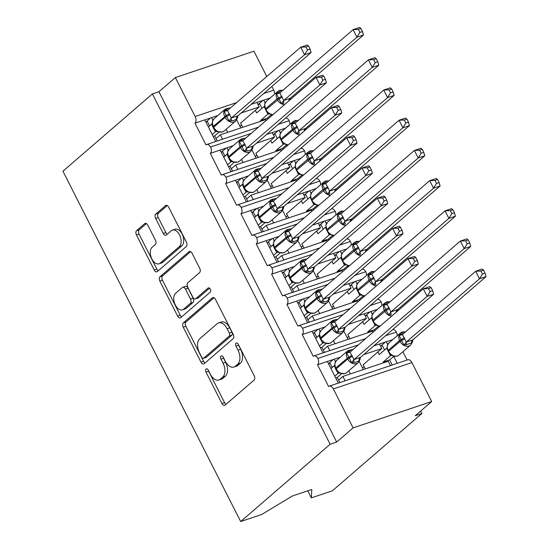 <?xml version="1.0" encoding="UTF-8"?>
<svg xmlns="http://www.w3.org/2000/svg" width="549" height="549" viewBox="0 0 549 549"><rect width="100%" height="100%" fill="white"/><g stroke="black" fill="none" stroke-linecap="round" stroke-linejoin="round"><path stroke-width="0.82" d="M206.067 369.003A2.368 1.421 -108.5 0 0 205.992 372.057L221.974 403.549A3.383 2.031 -108.5 0 0 224.658 405.368A3.383 2.031 -108.5 0 0 225.09 405.121L254.091 380.066A3.383 2.031 -108.5 0 0 254.194 375.715L238.218 344.216A2.368 1.421 -108.5 0 0 238.582 345.287L240.647 349.363L238.026 350.241A10.836 6.492 -108.5 0 1 237.683 364.179L235.267 366.265A10.836 6.492 -108.5 0 1 233.901 367.055A10.836 6.492 -108.5 0 1 225.303 361.235L223.23 357.159A2.368 1.421 -108.5 0 0 223.594 358.229L225.666 362.306L223.045 363.184A10.836 6.492 -108.5 0 1 222.702 377.129L220.286 379.215A10.836 6.492 -108.5 0 1 218.914 380.004A10.836 6.492 -108.5 0 1 210.315 374.185L208.249 370.108A2.368 1.421 -108.5 0 0 206.369 368.832A2.368 1.421 -108.5 0 0 206.067 369.003M208.256 370.122A2.368 1.421 -108.5 0 0 208.613 371.179L224.589 402.671A3.383 2.031 -108.5 0 0 226.03 404.311M238.218 344.216A2.368 1.421 -108.5 0 0 236.338 342.94A2.368 1.421 -108.5 0 0 236.036 343.111A2.368 1.421 -108.5 0 0 235.96 346.165L238.026 350.241M223.23 357.159A2.368 1.421 -108.5 0 0 221.35 355.889A2.368 1.421 -108.5 0 0 221.055 356.061A2.368 1.421 -108.5 0 0 220.979 359.108L223.045 363.184M147.832 225.207A3.383 2.031 -108.5 0 0 145.142 223.388A3.383 2.031 -108.5 0 0 144.716 223.635L136.577 230.669A3.383 2.031 -108.5 0 0 136.475 235.02L154.221 270.005A3.383 2.031 -108.5 0 0 156.904 271.824A3.383 2.031 -108.5 0 0 157.337 271.577L186.337 246.522A3.383 2.031 -108.5 0 0 186.44 242.164L168.694 207.186A3.383 2.031 -108.5 0 0 166.011 205.36A3.383 2.031 -108.5 0 0 165.578 205.607L155.751 214.103A3.383 2.031 -108.5 0 0 155.648 218.461L163.238 233.428A3.383 2.031 -108.5 0 0 165.928 235.247A3.383 2.031 -108.5 0 0 166.354 234.999L171.226 230.793A9.059 5.428 -108.5 0 1 172.372 230.134A9.059 5.428 -108.5 0 1 180.017 235.974A9.059 5.428 -108.5 0 1 179.276 246.652L160.184 263.143A9.059 5.428 -108.5 0 1 159.038 263.801A9.059 5.428 -108.5 0 1 151.4 257.961A9.059 5.428 -108.5 0 1 152.135 247.283L155.319 244.538A3.383 2.031 -108.5 0 0 155.429 240.181L147.832 225.207M329.222 386.146L407.804 359.808A5.174 3.102 -108.5 0 1 411.915 362.587L431.679 401.545L415.264 415.73L421.81 413.534L332.351 490.82L311.331 497.868L311.798 489.468L292.418 495.96L261.695 514.502L240.675 521.55L330.134 444.265L336.681 442.069L353.096 427.884L333.332 388.925A5.174 3.102 -108.5 0 0 329.222 386.146A5.174 3.102 -108.5 0 0 328.57 386.523L317.542 364.776L327.362 361.489L338.328 383.099M240.675 521.55L62.943 171.213L152.396 93.927L330.134 444.265M183.352 322.86A3.383 2.031 -108.5 0 0 183.242 327.218L200.989 362.196A3.383 2.031 -108.5 0 0 203.679 364.014A3.383 2.031 -108.5 0 0 204.104 363.767L233.105 338.712A3.383 2.031 -108.5 0 0 233.215 334.355L215.469 299.377A3.383 2.031 -108.5 0 0 212.779 297.558A3.383 2.031 -108.5 0 0 212.353 297.805L183.352 322.86L185.974 321.982A3.383 2.031 -108.5 0 0 185.864 326.339L203.61 361.317A3.383 2.031 -108.5 0 0 205.052 362.958M177.608 316.1L159.862 281.122A3.383 2.031 -108.5 0 1 159.965 276.765L188.966 251.71A3.383 2.031 -108.5 0 1 189.398 251.463A3.383 2.031 -108.5 0 1 192.081 253.281L199.678 268.248A3.383 2.031 -108.5 0 1 199.568 272.606L187.806 282.769A3.383 2.031 -108.5 0 0 187.703 287.127L192.74 297.057A3.383 2.031 -108.5 0 0 195.43 298.876A3.383 2.031 -108.5 0 0 195.856 298.629L208.098 288.047A2.368 1.421 -108.5 0 1 208.4 287.875A2.368 1.421 -108.5 0 1 210.397 289.405A2.368 1.421 -108.5 0 1 210.205 292.198L180.724 317.672A3.383 2.031 -108.5 0 1 180.292 317.919A3.383 2.031 -108.5 0 1 177.608 316.1L180.223 315.222L162.477 280.244L159.862 281.122M271.652 115.757L271.151 114.768M265.112 102.869L263.719 100.124L256.911 102.402L259.21 106.938L240.592 123.154M270.252 97.935L263.719 100.124M266.114 120.54L265.647 119.62L220.327 134.807L222.558 139.206M216.011 138.54L220.327 134.807M215.75 141.484L204.784 119.874L194.964 123.168L205.992 144.915A5.174 3.102 -108.5 0 1 206.65 144.538A5.174 3.102 -108.5 0 1 210.596 147.022A5.174 3.102 71.5 0 1 210.288 153.37L220.108 150.076L231.074 171.686M286.976 145.952L286.475 144.97M280.436 133.071L279.043 130.326L272.235 132.604L274.534 137.133L255.916 153.356M285.576 128.137L279.043 130.326M281.431 150.742L280.964 149.822L235.651 165.009L237.882 169.408M231.335 168.742L235.651 165.009M246.391 201.888L235.432 180.278L225.605 183.572A5.174 3.102 71.5 0 0 225.92 177.217A5.174 3.102 -108.5 0 0 221.968 174.74A5.174 3.102 -108.5 0 0 221.316 175.117L210.288 153.37M302.293 176.154L301.799 175.172M295.76 163.273L294.367 160.528L287.552 162.806L289.851 167.335L271.24 183.558M300.893 158.338L294.367 160.528M296.755 180.944L296.288 180.024L250.975 195.211L253.206 199.61M246.659 198.937L250.975 195.211M261.715 232.09L250.749 210.48L240.929 213.774A5.174 3.102 71.5 0 0 241.237 207.419A5.174 3.102 -108.5 0 0 237.292 204.942A5.174 3.102 -108.5 0 0 236.64 205.319L225.605 183.572M317.617 206.355L317.116 205.374M311.084 193.474L309.691 190.729L302.876 193.008L305.175 197.537L286.564 213.76M316.217 188.54L309.691 190.729M312.079 211.145L311.612 210.226L266.292 225.413L268.523 229.805M261.976 229.139L266.292 225.413M277.039 262.292L266.073 240.682L256.253 243.976A5.174 3.102 71.5 0 0 256.561 237.621A5.174 3.102 -108.5 0 0 252.615 235.144A5.174 3.102 -108.5 0 0 251.964 235.514L240.929 213.774M332.941 236.557L332.44 235.576M326.401 223.676L325.008 220.924L318.2 223.21L320.499 227.739L301.881 243.962M331.541 218.742L325.008 220.924M327.403 241.347L326.93 240.428L281.616 255.614L283.847 260.006M277.3 259.341L281.616 255.614M292.356 292.493L281.397 270.883L271.57 274.177A5.174 3.102 71.5 0 0 271.885 267.823A5.174 3.102 -108.5 0 0 267.939 265.339A5.174 3.102 -108.5 0 0 267.281 265.716L256.253 243.976M348.265 266.759L347.764 265.778M341.725 253.878L340.332 251.126L333.524 253.412L335.816 257.941L317.205 274.164M346.858 248.937L340.332 251.126M342.72 271.549L342.253 270.623L296.94 285.816L299.171 290.208M292.624 289.543L296.94 285.816M307.68 322.695L296.721 301.085L286.894 304.379A5.174 3.102 71.5 0 0 287.209 298.025A5.174 3.102 -108.5 0 0 283.257 295.54A5.174 3.102 -108.5 0 0 282.605 295.918L271.57 274.177M363.582 296.961L363.088 295.98M357.049 284.073L355.656 281.328L348.841 283.613L351.14 288.143L332.529 304.366M362.182 279.139L355.656 281.328M358.044 301.751L357.577 300.825L312.264 316.018L314.495 320.41M307.948 319.744L312.264 316.018M323.004 352.897L312.038 331.287L302.218 334.574A5.174 3.102 71.5 0 0 302.526 328.227A5.174 3.102 -108.5 0 0 298.581 325.742A5.174 3.102 -108.5 0 0 297.929 326.12L286.894 304.379M378.906 327.163L378.405 326.181M372.366 314.275L370.973 311.53L364.165 313.815L366.464 318.345L347.846 334.567M377.506 309.341L370.973 311.53M373.368 331.946L372.901 331.026L327.581 346.22L329.812 350.612M323.265 349.946L327.581 346.22M317.542 364.776A5.174 3.102 71.5 0 0 317.85 358.428A5.174 3.102 -108.5 0 0 313.904 355.944A5.174 3.102 -108.5 0 0 313.246 356.322L302.218 334.574M241.155 112.984L259.21 106.938M256.911 102.402L251.174 104.324M217.864 115.496L211.598 117.596L212.888 120.142M256.472 143.186L274.534 137.133M272.235 132.604L266.498 134.526M233.188 145.691L226.915 147.798L228.212 150.344M271.796 173.388L289.851 167.335M287.552 162.806L281.822 164.727M248.505 175.893L242.239 177.993L243.53 180.546M287.12 203.59L305.175 197.537M302.876 193.008L297.139 194.929M263.829 206.095L257.563 208.195L258.853 210.747M302.437 233.792L320.499 227.739M318.2 223.21L312.463 225.131M279.153 236.296L272.887 238.396L274.177 240.942M317.761 263.994L335.816 257.941M333.524 253.412L327.787 255.333M294.47 266.498L288.204 268.598L289.501 271.144M333.085 294.195L351.14 288.143M348.841 283.613L343.111 285.535M309.794 296.7L303.528 298.8L304.819 301.346M348.409 324.397L366.464 318.345M364.165 313.815L358.428 315.737M325.118 326.902L318.852 329.002L320.142 331.548M397.263 363.342L393.729 356.383M387.69 344.477L386.297 341.732L373.752 345.939M407.084 360.048L402.884 351.765M392.823 339.543L386.297 341.732M390.449 365.627L388.218 361.228L342.905 376.415L345.136 380.814M338.589 380.148L342.905 376.415M363.726 354.599L381.788 348.546L379.489 344.017M340.442 357.104L334.169 359.204L335.466 361.75M271.837 86.481L273.711 90.173A5.174 3.102 71.5 0 1 274.603 94.174M278.309 124.321L289.179 120.684A5.174 3.102 -108.5 0 0 285.473 118.131M289.179 120.684A5.174 3.102 71.5 0 1 289.927 124.376M293.633 154.523L304.503 150.879A5.174 3.102 -108.5 0 0 300.797 148.333M304.503 150.879A5.174 3.102 71.5 0 1 305.251 154.571M308.957 184.725L319.82 181.081A5.174 3.102 -108.5 0 0 316.121 178.535M319.82 181.081A5.174 3.102 71.5 0 1 320.575 184.773M324.274 214.927L335.144 211.283A5.174 3.102 -108.5 0 0 331.438 208.737M335.144 211.283A5.174 3.102 71.5 0 1 335.892 214.975M339.598 245.129L350.468 241.485A5.174 3.102 -108.5 0 0 346.762 238.939M350.468 241.485A5.174 3.102 71.5 0 1 351.216 245.177M354.922 275.33L365.785 271.686A5.174 3.102 -108.5 0 0 362.086 269.14M365.785 271.686A5.174 3.102 71.5 0 1 366.54 275.378M370.246 305.532L381.109 301.888A5.174 3.102 -108.5 0 0 377.403 299.342M381.109 301.888A5.174 3.102 71.5 0 1 381.857 305.58M385.563 335.734L396.433 332.09A5.174 3.102 -108.5 0 0 392.727 329.544M396.433 332.09A5.174 3.102 71.5 0 1 397.181 335.782M152.396 93.927L158.949 91.731L175.364 77.553L253.94 51.215L266.78 76.524M175.364 77.553L195.128 116.512A5.174 3.102 71.5 0 1 194.964 123.168M158.949 91.731L336.681 442.069M209.581 125.851L211.941 123.806M224.898 156.053L227.265 154.008M240.222 186.255L242.589 184.21M255.546 216.457L257.906 214.412M270.863 246.659L273.23 244.614M286.187 276.861L288.554 274.816M301.511 307.063L303.878 305.018M316.835 337.264L319.195 335.219M317.85 358.428L358.476 344.813M334.169 359.204L327.362 361.489M307.756 490.82L311.331 497.868M381.788 348.546L363.17 364.762M332.152 367.466L334.519 365.421M431.679 401.545L353.096 427.884M420.589 411.126L421.81 413.534M380.704 346.131L385.473 342.006M365.38 315.929L370.156 311.805M350.063 285.727L354.832 281.603M334.739 255.525L339.508 251.401M319.415 225.323L324.191 221.206M304.091 195.121L308.867 191.004M288.774 164.92L293.543 160.802M273.45 134.725L278.219 130.6M258.126 104.523L262.902 100.398M302.526 328.227L343.159 314.611M318.852 329.002L312.038 331.287M287.209 298.025L327.835 284.409M303.528 298.8L296.721 301.085M271.885 267.823L312.511 254.208M288.204 268.598L281.397 270.883M256.561 237.621L297.194 224.006M272.887 238.396L266.073 240.682M241.237 207.419L281.87 193.804M257.563 208.195L250.749 210.48M225.92 177.217L266.546 163.602M242.239 177.993L235.432 180.278M210.596 147.022L251.222 133.4M226.915 147.798L220.108 150.076M211.598 117.596L204.784 119.874M328.577 363.603L333.353 359.478M313.259 333.401L318.029 329.276M297.935 303.199L302.705 299.075M282.611 272.997L287.388 268.873M267.288 242.795L272.064 238.671M251.97 212.593L256.74 208.476M236.646 182.392L241.416 178.274M221.322 152.19L226.099 148.072M206.005 121.995L210.775 117.87M218.914 380.004L221.535 379.126A10.836 6.492 -108.5 0 0 222.901 378.336L220.286 379.215M225.666 362.306A10.836 6.492 -108.5 0 1 225.323 376.25L222.901 378.336M233.901 367.055L236.516 366.176A10.836 6.492 -108.5 0 0 237.889 365.387L235.267 366.265M240.647 349.363A10.836 6.492 -108.5 0 1 240.304 363.301L237.889 365.387M214.028 297.743L185.974 321.982M201.593 356.987A2.368 1.421 -108.5 0 0 203.473 358.264A2.368 1.421 -108.5 0 0 203.775 358.085L229.228 336.098A2.368 1.421 -108.5 0 0 229.304 333.044L227.128 328.748A10.836 6.492 -108.5 0 0 218.523 322.929A10.836 6.492 -108.5 0 0 217.157 323.718L199.754 338.747A10.836 6.492 -108.5 0 0 199.411 352.691L201.593 356.987M203.473 358.264L206.095 357.385A2.368 1.421 -108.5 0 0 206.397 357.214L203.775 358.085M218.523 322.929L221.144 322.05A10.836 6.492 -108.5 0 1 229.743 327.87L231.925 332.166A2.368 1.421 -108.5 0 1 231.85 335.219L206.397 357.214M190.647 251.641L162.586 275.886A3.383 2.031 -108.5 0 0 162.477 280.244M195.43 298.876L198.045 297.997A3.383 2.031 -108.5 0 0 198.477 297.75L209.54 288.191M175.605 293.31A9.059 5.428 -108.5 0 0 174.863 303.988A9.059 5.428 -108.5 0 0 182.508 309.835A9.059 5.428 -108.5 0 0 183.647 309.169L190.379 303.364A3.383 2.031 -108.5 0 0 190.482 299.006L185.445 289.076A3.383 2.031 -108.5 0 0 182.755 287.257A3.383 2.031 -108.5 0 0 182.33 287.504L175.605 293.31M182.508 309.835L185.123 308.957A9.059 5.428 -108.5 0 0 186.269 308.298L183.647 309.169M182.755 287.257L185.377 286.379A3.383 2.031 -108.5 0 1 188.067 288.198L193.104 298.128A3.383 2.031 -108.5 0 1 192.994 302.485L186.269 308.298M180.223 315.222A3.383 2.031 -108.5 0 0 181.664 316.855M159.038 263.801L161.66 262.923A9.059 5.428 -108.5 0 0 162.799 262.264L160.184 263.143M172.372 230.134L174.994 229.256A9.059 5.428 -108.5 0 1 182.632 235.096A9.059 5.428 -108.5 0 1 181.897 245.774L162.799 262.264M167.26 205.546L158.373 213.225A3.383 2.031 -108.5 0 0 158.263 217.582L165.86 232.55A3.383 2.031 -108.5 0 0 167.301 234.19M146.391 223.573L139.199 229.791A3.383 2.031 -108.5 0 0 139.089 234.142L156.836 269.127A3.383 2.031 -108.5 0 0 158.277 270.76M338.87 372.531L340.099 373.238L344.916 373.615L346.687 372.613A7.418 5.771 49.2 0 1 345.136 373.492A7.418 5.771 49.2 0 1 336.208 368.887L335.981 369.23L338.891 372.545M432.687 290.716L431.157 287.703L428.543 288.575L430.073 291.594L432.687 290.716L433.669 294.168L360.48 357.399L359.821 359.979L359.046 360.72L356.891 361.908L351.641 362.724L346.694 352.98L350.935 349.974M433.669 294.168L427.122 296.364L353.933 359.595L360.48 357.399M430.073 291.594L427.122 296.364L423.293 288.815L350.029 352.108L353.933 359.595M428.543 288.575L423.293 288.815L429.84 286.619L431.157 287.703M330.965 368.585L334.3 365.696L335.741 369.23A3.795 0.727 153.1 0 0 335.906 369.086M339.831 382.591L337.237 377.486L341.567 373.739M328.453 363.644L329.963 363.136L332.186 367.528M339.344 372.991L338.06 373.313L335.741 369.23M334.794 376.134L338.06 373.313M337.237 377.486L335.734 377.986M359.856 359.959L358.181 362.683A7.418 5.771 -130.8 0 1 356.624 363.568A7.418 5.771 -130.8 0 1 347.695 358.957L349.171 358.078A3.795 0.727 153.1 0 0 352.417 356.129M336.53 360.48A7.418 5.771 49.2 0 0 335.748 367.981L336.208 368.887L347.695 358.957L347.236 358.051A7.418 5.771 -130.8 0 1 348.018 350.55L336.53 360.48L334.766 363.555M339.824 372.929L338.136 373.251M351.641 362.724L353.858 359.664M346.694 352.98L349.644 352.328M365.277 368.921L363.122 364.666M412.869 339.845L486.057 276.614L479.51 278.803L475.681 271.254L402.417 334.547L406.246 342.102L412.869 339.845L412.244 342.404L410.563 345.129A7.418 5.771 -130.8 0 1 409.012 346.007A7.418 5.771 -130.8 0 1 400.084 341.403L388.596 351.326A7.418 5.771 49.2 0 0 397.524 355.93A7.418 5.771 49.2 0 0 399.075 355.052L410.563 345.129M480.931 271.021L475.681 271.254L482.228 269.058L483.545 270.142L480.931 271.021L482.461 274.033L485.076 273.162L483.545 270.142M482.461 274.033L479.51 278.803L406.322 342.041M383.435 362.834L383.078 362.12L389.625 359.924L393.956 356.184M391.732 355.436L390.442 355.752L386.688 348.135L379.249 354.572L377.897 351.909M383.078 362.12L390.442 355.752M389.625 359.924L392.219 365.03M380.581 346.172L382.344 345.582L384.575 349.967M412.244 342.404L411.434 343.159L404.023 345.163L401.559 340.517L400.084 341.403L399.624 340.497L388.136 350.42L388.369 351.669L391.286 354.997L392.487 355.677C395.115 356.74 397.311 356.527 399.075 355.052M404.805 338.568A3.795 0.727 -26.9 0 1 401.559 340.517L399.082 335.425L403.234 332.44M404.345 337.662A3.795 0.727 -26.9 0 1 401.099 339.611L399.624 340.497A7.418 5.771 -130.8 0 1 400.406 332.996L388.918 342.919L387.155 346.035M390.517 355.69L392.212 355.368M399.082 335.425L402.033 334.773M406.246 342.102L404.023 345.163M486.057 276.614L485.076 273.162M364.111 366.622L362.546 367.974M349.953 338.719L347.798 334.471M397.545 309.643L470.74 246.412L464.186 248.601L460.357 241.052L387.093 304.345L390.929 311.901L397.545 309.643L397.03 311.503M465.607 240.819L460.357 241.052L466.904 238.856L468.222 239.94L465.607 240.819L467.137 243.831L469.759 242.96L468.222 239.94M467.137 243.831L464.186 248.601L390.998 311.839M368.118 332.632L367.755 331.919L374.301 329.723L378.638 325.982M376.408 325.234L375.125 325.55L371.364 317.94L363.925 324.37L362.573 321.707M367.755 331.919L375.125 325.55M374.301 329.723L374.802 330.711M365.257 315.97L367.027 315.38L369.251 319.765M391.06 311.811A3.795 1.276 67.1 0 0 391.197 314.604L388.706 314.961L386.235 310.315L373.272 321.124A7.418 5.771 49.2 0 0 380.258 325.996M389.481 308.366A3.795 0.727 -26.9 0 1 386.235 310.315L383.765 305.223L387.917 302.238M391.746 316.066A7.418 5.771 -130.8 0 1 384.76 311.201L384.307 310.295L372.812 320.218L373.046 321.467L375.962 324.795L380.073 326.154M373.594 312.717L371.838 315.785L372.812 320.218A7.418 5.771 49.2 0 1 373.594 312.717L385.089 302.794A7.418 5.771 -130.8 0 0 384.307 310.295L385.775 309.41A3.795 0.727 -26.9 0 0 389.021 307.461M375.2 325.488L376.895 325.166M383.765 305.223L386.709 304.571M390.929 311.901L388.706 314.961M470.74 246.412L469.759 242.96M348.793 336.42L347.222 337.772M334.636 308.517L332.481 304.27M382.228 279.441L455.416 216.21L448.869 218.406L445.04 210.85L371.769 274.143L375.605 281.699L382.228 279.441L381.706 281.308M450.29 210.617L445.04 210.85L451.587 208.654L452.904 209.739L450.29 210.617L451.82 213.636L454.435 212.758L452.904 209.739M451.82 213.636L448.869 218.406L375.674 281.637M352.794 302.43L352.431 301.717L358.984 299.521L363.314 295.781M361.084 295.033L359.801 295.355L356.04 287.738L348.601 294.168L347.249 291.505M352.431 301.717L359.801 295.355M358.984 299.521L359.478 300.509M349.939 285.768L351.703 285.178L353.927 289.563M375.742 281.61A3.795 1.276 67.1 0 0 375.873 284.403L373.382 284.759L370.918 280.114L357.948 290.922A7.418 5.771 49.2 0 0 364.934 295.794M374.157 278.165A3.795 0.727 -26.9 0 1 370.918 280.114L368.441 275.022L372.593 272.036M376.422 285.871A7.418 5.771 -130.8 0 1 369.443 280.999L368.983 280.093L357.488 290.016L357.722 291.265L360.638 294.593L361.839 295.273M358.271 282.515L356.514 285.583L357.488 290.016A7.418 5.771 49.2 0 1 358.271 282.515L369.765 272.592A7.418 5.771 -130.8 0 0 368.983 280.093L370.458 279.208A3.795 0.727 -26.9 0 0 373.697 277.259M359.876 295.293L361.571 294.964M368.441 275.022L371.385 274.37M375.605 281.699L373.382 284.759M455.416 216.21L454.435 212.758M333.469 306.218L331.905 307.57M319.312 278.316L317.157 274.068M366.904 249.239L440.092 186.008L433.545 188.204L429.716 180.648L356.452 243.948L360.281 251.504L366.904 249.239L366.382 251.106M434.966 180.415L429.716 180.648L436.263 178.459L437.58 179.537L434.966 180.415L436.496 183.435L439.111 182.556L437.58 179.537M436.496 183.435L433.545 188.204L360.357 251.435M337.47 272.229L337.113 271.515L343.66 269.319L347.991 265.579M345.76 264.831L344.477 265.153L340.723 257.536L333.277 263.966L331.932 261.303M337.113 271.515L344.477 265.153M343.66 269.319L344.161 270.307M334.616 255.566L336.379 254.976L338.609 259.361M360.419 251.408A3.795 1.276 67.1 0 0 360.556 254.208L358.058 254.558L355.594 249.912L342.631 260.727A7.418 5.771 49.2 0 0 349.61 265.592M358.84 247.97A3.795 0.727 -26.9 0 1 355.594 249.912L353.117 244.82L357.269 241.834M361.105 255.669A7.418 5.771 -130.8 0 1 354.119 250.797L353.659 249.891L342.171 259.821L342.398 261.063L345.314 264.392L349.432 265.75M342.953 252.32L341.19 255.381L342.171 259.821A7.418 5.771 49.2 0 1 342.953 252.32L354.441 242.39A7.418 5.771 -130.8 0 0 353.659 249.891L355.134 249.006A3.795 0.727 -26.9 0 0 358.38 247.064M344.552 265.092L346.247 264.762M353.117 244.82L356.061 244.168M360.281 251.504L358.058 254.558M440.092 186.008L439.111 182.556M318.146 276.017L316.581 277.369M303.988 248.114L301.833 243.866M351.58 219.037L424.768 155.806L418.221 158.002L414.392 150.447L341.128 213.746L344.957 221.302L351.58 219.037L351.065 220.904M419.642 150.213L414.392 150.447L420.939 148.257L422.256 149.335L419.642 150.213L421.172 153.233L423.787 152.354L422.256 149.335M421.172 153.233L418.221 158.002L345.033 221.233M322.153 242.027L321.789 241.313L328.336 239.117L332.667 235.377M330.443 234.629L329.16 234.951L325.399 227.334L317.96 233.764L316.608 231.102M321.789 241.313L329.16 234.951M328.336 239.117L328.837 240.105M319.292 225.364L321.062 224.774L323.286 229.159M345.095 221.206A3.795 1.276 67.1 0 0 345.232 224.006L342.741 224.356L340.27 219.71L327.307 230.525A7.418 5.771 49.2 0 0 334.293 235.391M343.516 217.768A3.795 0.727 -26.9 0 1 340.27 219.71L337.793 214.618L341.952 211.633M345.781 225.467A7.418 5.771 -130.8 0 1 338.795 220.595L338.335 219.689L326.847 229.619L327.08 230.861L329.997 234.19L334.108 235.548M327.629 222.119L325.866 225.193L326.847 229.619A7.418 5.771 49.2 0 1 327.629 222.119L339.117 212.189A7.418 5.771 -130.8 0 0 338.335 219.689L339.81 218.804A3.795 0.727 -26.9 0 0 343.056 216.862M329.235 234.89L330.923 234.56M337.793 214.618L340.744 213.966M344.957 221.302L342.741 224.356M424.768 155.806L423.787 152.354M302.822 245.815L301.257 247.167M323.567 342.35L324.775 343.036L329.592 343.413L331.37 342.411A7.418 5.771 49.2 0 1 329.812 343.29A7.418 5.771 49.2 0 1 320.884 338.685L320.657 339.028L323.546 342.329M417.37 260.514L415.84 257.502L413.219 258.38L414.749 261.393L417.37 260.514L418.352 263.966L345.088 327.266L344.504 329.777L343.722 330.519L341.567 331.706L336.317 332.522L331.376 322.778L335.611 319.772M418.352 263.966L411.805 266.162L338.609 329.393L345.163 327.204M414.749 261.393L411.805 266.162L407.969 258.613L334.705 321.906L338.609 329.393M413.219 258.38L407.969 258.613L414.522 256.417L415.84 257.502M315.641 338.383L318.976 335.494L320.424 339.028A3.795 0.727 153.1 0 0 320.582 338.884M324.507 352.389L321.913 347.284L326.25 343.537M313.136 333.442L314.639 332.934L316.862 337.326M324.02 342.789L322.737 343.111L320.424 339.028M319.47 345.932L322.737 343.111M321.913 347.284L320.41 347.785M337.093 325.928A3.795 0.727 153.1 0 1 333.854 327.877L332.378 328.762A7.418 5.771 -130.8 0 0 341.3 333.367A7.418 5.771 -130.8 0 0 342.857 332.481L344.532 329.764M321.206 330.278A7.418 5.771 49.2 0 0 320.424 337.779L320.884 338.685L332.378 328.762L331.919 327.849A7.418 5.771 -130.8 0 1 332.701 320.355L321.206 330.278L319.449 333.346L320.657 339.028M324.507 342.727L322.812 343.05M336.317 332.522L338.541 329.462M331.376 322.778L334.32 322.126M308.243 312.148L309.458 312.834L314.275 313.218L316.046 312.209A7.418 5.771 49.2 0 1 314.488 313.088A7.418 5.771 49.2 0 1 305.567 308.483L305.333 308.826L308.25 312.148M402.046 230.312L400.516 227.3L397.901 228.178L399.432 231.191L402.046 230.312L403.028 233.764L329.764 297.064L329.18 299.576L328.398 300.317L326.25 301.504L320.993 302.321L316.052 292.576L320.287 289.57M403.028 233.764L396.481 235.96L323.292 299.191L329.839 297.002M399.432 231.191L396.481 235.96L392.652 228.411L319.381 291.704L323.292 299.191M397.901 228.178L392.652 228.411L399.198 226.215L400.516 227.3M300.317 308.181L303.659 305.292L305.1 308.826A3.795 0.727 153.1 0 0 305.265 308.682M309.183 322.188L306.596 317.082L310.926 313.342M297.812 303.24L299.315 302.739L301.545 307.124M308.696 312.587L307.413 312.909L305.1 308.826M304.146 315.73L307.413 312.909M306.596 317.082L305.093 317.583M321.776 295.726A3.795 0.727 153.1 0 1 318.53 297.675L317.054 298.56A7.418 5.771 -130.8 0 0 325.982 303.165A7.418 5.771 -130.8 0 0 327.533 302.279L329.215 299.562M305.889 300.077A7.418 5.771 49.2 0 0 305.107 307.577L305.567 308.483L317.054 298.56L316.595 297.654A7.418 5.771 -130.8 0 1 317.377 290.153L305.889 300.077L304.119 303.192M309.183 312.525L307.488 312.848M320.993 302.321L323.217 299.26M316.052 292.576L318.996 291.924M292.926 281.946L294.134 282.632L298.951 283.016L300.722 282.008A7.418 5.771 49.2 0 1 299.171 282.886A7.418 5.771 49.2 0 1 290.243 278.281L290.016 278.624L292.898 281.925M386.722 200.117L385.192 197.098L382.578 197.976L384.108 200.989L386.722 200.117L387.704 203.562L314.515 266.8L313.856 269.374L313.081 270.115L310.926 271.302L305.669 272.119L300.728 262.381L304.963 259.368M387.704 203.562L381.157 205.758L307.968 268.996L314.515 266.8M384.108 200.989L381.157 205.758L377.328 198.21L304.064 261.502L307.968 268.996M382.578 197.976L377.328 198.21L383.875 196.014L385.192 197.098M285 277.979L288.335 275.09L289.776 278.624A3.795 0.727 153.1 0 0 289.941 278.48M293.866 291.986L291.272 286.88L295.602 283.14M282.488 273.038L283.991 272.537L286.221 276.922M293.379 282.392L292.089 282.708L289.776 278.624M288.829 285.528L292.089 282.708M291.272 286.88L289.769 287.388M313.891 269.36L312.209 272.084A7.418 5.771 -130.8 0 1 310.659 272.963A7.418 5.771 -130.8 0 1 301.73 268.358L303.206 267.473A3.795 0.727 153.1 0 0 306.452 265.524M290.565 269.875A7.418 5.771 49.2 0 0 289.783 277.375L290.243 278.281L301.73 268.358L301.271 267.452A7.418 5.771 -130.8 0 1 302.053 259.952L290.565 269.875L288.801 272.949L290.016 278.624M293.859 282.323L292.164 282.646M305.669 272.119L307.893 269.058M300.728 262.381L303.679 261.722M277.602 251.744L278.81 252.43L283.627 252.814L285.398 251.806A7.418 5.771 49.2 0 1 283.847 252.684A7.418 5.771 49.2 0 1 274.919 248.079L274.692 248.423L277.602 251.744M371.405 169.916L369.875 166.896L367.254 167.774L368.784 170.787L371.405 169.916L372.387 173.367L299.191 236.598L298.567 239.158L297.757 239.913L295.602 241.1L290.352 241.917L285.411 232.179L289.646 229.166M372.387 173.367L365.833 175.556L292.644 238.794L299.191 236.598M368.784 170.787L365.833 175.556L362.004 168.008L288.74 231.301L292.644 238.794M367.254 167.774L362.004 168.008L368.551 165.812L369.875 166.896M269.676 247.777L273.011 244.888L274.459 248.423A3.795 0.727 153.1 0 0 274.617 248.278M278.542 261.791L275.948 256.678L280.285 252.938M267.171 242.836L268.674 242.335L270.897 246.721M278.055 252.19L276.771 252.506L274.459 248.423M273.505 255.326L276.771 252.506M275.948 256.678L274.445 257.186M285.398 251.806L296.892 241.883A7.418 5.771 -130.8 0 1 295.335 242.761A7.418 5.771 -130.8 0 1 286.413 238.156L285.954 237.25A7.418 5.771 -130.8 0 1 286.736 229.75L275.241 239.673L273.477 242.788M278.542 252.121L276.847 252.444M290.352 241.917L292.576 238.856M298.567 239.158L296.892 241.883M285.411 232.179L288.355 231.527M288.671 217.912L286.509 213.664M336.262 188.835L409.451 125.604L402.904 127.8L399.068 120.252L325.804 183.544L329.64 191.1L336.262 188.835L335.741 190.702M404.318 120.011L399.068 120.252L405.622 118.056L406.939 119.133L404.318 120.011L405.848 123.031L408.47 122.153L406.939 119.133M405.848 123.031L402.904 127.8L329.709 191.031M306.829 211.825L306.466 211.111L313.012 208.922L317.349 205.175M315.119 204.427L313.836 204.75L310.075 197.132L302.636 203.562L301.284 200.9M306.466 211.111L313.836 204.75M313.012 208.922L313.513 209.903M303.974 195.163L305.738 194.572L307.962 198.964M329.777 191.004A3.795 1.276 67.1 0 0 329.908 193.804L327.417 194.161L324.953 189.508L311.983 200.323A7.418 5.771 49.2 0 0 318.969 205.189M328.192 187.566A3.795 0.727 -26.9 0 1 324.953 189.508L322.476 184.416L326.628 181.431M330.457 195.266A7.418 5.771 -130.8 0 1 323.478 190.393L323.018 189.487L311.523 199.417L311.757 200.659L314.673 203.988L318.784 205.347M327.732 186.66A3.795 0.727 -26.9 0 1 324.493 188.602L323.018 189.487A7.418 5.771 -130.8 0 1 323.8 181.987L312.306 191.917L310.542 195.032M313.911 204.688L315.606 204.365M322.476 184.416L325.42 183.764M329.64 191.1L327.417 194.161M409.451 125.604L408.47 122.153M287.504 215.613L285.94 216.965M262.278 221.542L263.486 222.228L268.303 222.613L270.081 221.604A7.418 5.771 49.2 0 1 268.523 222.489A7.418 5.771 49.2 0 1 259.595 217.878L259.368 218.221L262.257 221.528M356.081 139.714L354.551 136.694L351.936 137.573L353.467 140.592L356.081 139.714L357.063 143.165L283.874 206.397L283.215 208.97L282.433 209.711L280.285 210.905L275.028 211.715L270.087 201.977L274.322 198.964M357.063 143.165L350.516 145.355L277.32 208.593L283.874 206.397M353.467 140.592L350.516 145.355L346.687 137.806L273.416 201.099L277.32 208.593M351.936 137.573L346.687 137.806L353.233 135.61L354.551 136.694M254.352 217.576L257.687 214.693L259.135 218.228A3.795 0.727 153.1 0 0 259.293 218.077M263.218 231.589L260.631 226.476L264.961 222.736M251.847 212.635L253.35 212.134L255.573 216.519M262.731 221.988L261.448 222.304L259.135 218.228M258.181 225.124L261.448 222.304M260.631 226.476L259.121 226.984M283.243 208.956L281.568 211.681A7.418 5.771 -130.8 0 1 280.011 212.559A7.418 5.771 -130.8 0 1 271.089 207.954L272.565 207.069A3.795 0.727 153.1 0 0 275.804 205.12M259.917 209.471A7.418 5.771 49.2 0 0 259.135 216.972L259.595 217.878L271.089 207.954L270.63 207.048A7.418 5.771 -130.8 0 1 271.412 199.548L259.917 209.471L258.16 212.538L259.368 218.221M263.218 221.92L261.523 222.249M275.028 211.715L277.252 208.654M270.087 201.977L273.031 201.325M273.347 187.71L271.192 183.462M320.939 158.634L394.127 95.402L387.58 97.598L383.751 90.05L310.556 153.281L314.316 160.898L320.939 158.634L320.417 160.5M389.001 89.81L383.751 90.05L390.298 87.854L391.615 88.938L389.001 89.81L390.531 92.829L393.146 91.951L391.615 88.938M390.531 92.829L387.58 97.598L314.392 160.83M291.505 181.623L291.142 180.909L297.695 178.72L302.025 174.973M299.795 174.225L298.512 174.548L294.758 166.93L287.312 173.36L285.96 170.698M291.142 180.909L298.512 174.548M297.695 178.72L298.189 179.701M288.65 164.961L290.414 164.371L292.644 168.763M314.453 160.802A3.795 1.276 67.1 0 0 314.591 163.602L312.093 163.959L309.629 159.306L296.666 170.121A7.418 5.771 49.2 0 0 303.645 174.987M312.875 157.364A3.795 0.727 -26.9 0 1 309.629 159.306L307.152 154.214L311.304 151.229M315.133 165.064A7.418 5.771 -130.8 0 1 308.154 160.191L307.694 159.285L296.206 169.216L296.433 170.465L299.349 173.786L303.467 175.145M312.415 156.458A3.795 0.727 -26.9 0 1 309.169 158.4L307.694 159.285A7.418 5.771 -130.8 0 1 308.476 151.785L296.988 161.715L295.218 164.83M298.587 174.486L300.282 174.163M307.152 154.214L310.096 153.562M314.316 160.898L312.093 163.959M394.127 95.402L393.146 91.951M272.18 185.411L270.616 186.77M246.961 191.34L248.169 192.026L252.986 192.411L254.757 191.402A7.418 5.771 49.2 0 1 253.199 192.287A7.418 5.771 49.2 0 1 244.278 187.676L244.044 188.019L246.961 191.347M340.757 109.512L339.227 106.492L336.612 107.371L338.143 110.39L340.757 109.512L341.739 112.964L268.55 176.195L267.891 178.775L267.116 179.516L264.961 180.703L259.704 181.513L254.763 171.775L258.998 168.763M341.739 112.964L335.192 115.16L262.003 178.391L268.55 176.195M338.143 110.39L335.192 115.16L331.363 107.604L258.099 170.904L262.003 178.391M336.612 107.371L331.363 107.604L337.909 105.415L339.227 106.492M239.028 187.374L242.37 184.491L243.811 188.026A3.795 0.727 153.1 0 0 243.976 187.875M247.894 201.387L245.307 196.274L249.637 192.534M236.523 182.433L238.026 181.932L240.256 186.317M247.407 191.786L246.124 192.109L243.811 188.026M242.864 194.929L246.124 192.109M245.307 196.274L243.804 196.782M267.926 178.754L266.244 181.479A7.418 5.771 -130.8 0 1 264.693 182.357A7.418 5.771 -130.8 0 1 255.765 177.752L257.241 176.867A3.795 0.727 153.1 0 0 260.487 174.918M244.6 179.269A7.418 5.771 49.2 0 0 243.818 186.77L244.278 187.676L255.765 177.752L255.306 176.847A7.418 5.771 -130.8 0 1 256.088 169.346L244.6 179.269L242.836 182.337L244.044 188.019M247.894 191.718L246.199 192.047M259.704 181.513L261.928 178.452M254.763 171.775L257.707 171.123M258.023 157.508L255.868 153.26M305.615 128.432L378.803 65.201L372.256 67.397L368.427 59.848L295.163 123.141L298.992 130.696L305.615 128.432L305.093 130.298M373.677 59.608L368.427 59.848L374.974 57.652L376.291 58.736L373.677 59.608L375.207 62.627L377.822 61.749L376.291 58.736M375.207 62.627L372.256 67.397L299.068 130.628M276.181 151.421L275.824 150.714L282.371 148.518L286.702 144.771M284.478 144.023L283.188 144.346L279.434 136.728L271.995 143.159L270.643 140.496M275.824 150.714L283.188 144.346M282.371 148.518L282.872 149.5M273.327 134.766L275.09 134.169L277.32 138.561M299.13 130.6A3.795 1.276 67.1 0 0 299.267 133.4L296.769 133.757L294.305 129.104L281.342 139.92A7.418 5.771 49.2 0 0 288.321 144.785M297.551 127.162A3.795 0.727 -26.9 0 1 294.305 129.104L291.828 124.012L295.98 121.027M283.998 143.564L288.143 144.943M299.816 134.862A7.418 5.771 -130.8 0 1 292.83 129.989L292.37 129.084A7.418 5.771 -130.8 0 1 293.152 121.583L281.664 131.513L279.901 134.587M283.263 144.284L284.958 143.962M291.828 124.012L294.779 123.36M298.992 130.696L296.769 133.757M378.803 65.201L377.822 61.749M256.857 155.216L255.292 156.568M231.637 161.138L232.845 161.831L237.662 162.209L239.433 161.2A7.418 5.771 49.2 0 1 237.882 162.085A7.418 5.771 49.2 0 1 228.954 157.481L228.727 157.817L231.616 161.125M325.433 79.31L323.903 76.29L321.289 77.169L322.819 80.188L325.433 79.31L326.422 82.762L253.226 145.993L252.567 148.573L251.792 149.314L249.637 150.501L244.387 151.311L239.439 141.573L243.681 138.561M326.422 82.762L319.868 84.958L246.679 148.189L253.226 145.993M322.819 80.188L319.868 84.958L316.039 77.402L242.775 140.702L246.679 148.189M321.289 77.169L316.039 77.402L322.586 75.213L323.903 76.29M223.711 157.172L227.046 154.29L228.487 157.824A3.795 0.727 153.1 0 0 228.652 157.673M232.577 171.185L229.983 166.073L234.313 162.332M221.199 152.231L222.709 151.73L224.932 156.115M232.09 161.584L230.806 161.907L228.487 157.824M227.54 164.727L230.806 161.907M229.983 166.073L228.48 166.58M252.602 148.553L250.927 151.277A7.418 5.771 -130.8 0 1 249.37 152.155A7.418 5.771 -130.8 0 1 240.441 147.551L241.917 146.665A3.795 0.727 153.1 0 0 245.163 144.723M229.276 149.074A7.418 5.771 49.2 0 0 228.494 156.575L228.954 157.481L240.441 147.551L239.982 146.645A7.418 5.771 -130.8 0 1 240.764 139.144L229.276 149.074L227.512 152.148L228.727 157.817M232.57 161.516L230.882 161.845M244.387 151.311L246.604 148.257M239.439 141.573L242.39 140.921M242.699 127.306L240.544 123.058M290.291 98.23L363.486 34.999L356.932 37.195L353.103 29.646L279.839 92.939L283.675 100.494L290.291 98.23L289.776 100.096M358.353 29.406L353.103 29.646L359.65 27.45L360.974 28.534L358.353 29.406L359.883 32.425L362.505 31.547L360.974 28.534M359.883 32.425L356.932 37.195L283.744 100.426M260.864 121.219L260.501 120.512L267.047 118.316L271.384 114.569M269.154 113.821L267.871 114.144L264.11 106.527L256.671 112.957L255.319 110.294M260.501 120.512L267.871 114.144M267.047 118.316L267.548 119.298M258.003 104.564L259.773 103.967L261.997 108.359M283.806 100.398A3.795 1.276 67.1 0 0 283.943 103.198L281.452 103.555L278.981 98.909L266.018 109.718A7.418 5.771 49.2 0 0 273.004 114.59M282.227 96.96A3.795 0.727 -26.9 0 1 278.981 98.909L276.511 93.81L280.663 90.832M284.492 104.66A7.418 5.771 -130.8 0 1 277.513 99.788L277.053 98.882L265.558 108.812L265.791 110.061L268.708 113.382L272.819 114.741M266.34 101.311L264.584 104.372L265.558 108.812A7.418 5.771 49.2 0 1 266.34 101.311L277.835 91.381A7.418 5.771 -130.8 0 0 277.053 98.882L278.521 98.003A3.795 0.727 -26.9 0 0 281.767 96.054M267.946 114.082L269.641 113.76M276.511 93.81L279.455 93.158M283.675 100.494L281.452 103.555M363.486 34.999L362.505 31.547M241.539 125.014L239.968 126.366M216.313 130.937L217.521 131.63L222.338 132.007L224.116 131.005A7.418 5.771 49.2 0 1 222.558 131.884A7.418 5.771 49.2 0 1 213.63 127.279L213.403 127.615L216.32 130.943M310.116 49.108L308.586 46.089L305.965 46.967L307.495 49.986L310.116 49.108L311.098 52.56L237.909 115.791L237.25 118.371L236.468 119.112L234.313 120.3L229.063 121.109L224.122 111.372L228.357 108.359M311.098 52.56L304.551 54.756L231.355 117.987L237.909 115.791M307.495 49.986L304.551 54.756L300.715 47.207L227.451 110.5L231.355 117.987M305.965 46.967L300.715 47.207L307.268 45.011L308.586 46.089M208.387 126.97L211.722 124.088L213.17 127.622A3.795 0.727 153.1 0 0 213.328 127.471M217.253 140.983L214.659 135.877L218.996 132.131M205.882 122.036L207.385 121.528L209.608 125.913M216.766 131.383L215.483 131.705L213.17 127.622M212.216 134.526L215.483 131.705M214.659 135.877L213.156 136.378M237.326 118.2L235.603 121.075A7.418 5.771 -130.8 0 1 234.046 121.953A7.418 5.771 -130.8 0 1 225.124 117.349L226.6 116.463A3.795 0.727 153.1 0 0 229.839 114.521M213.952 118.872A7.418 5.771 49.2 0 0 213.17 126.373L213.63 127.279L225.124 117.349L224.665 116.443A7.418 5.771 -130.8 0 1 225.447 108.942L213.952 118.872L212.195 121.933L213.403 127.615M217.253 131.314L215.558 131.643M229.063 121.109L231.287 118.056M224.122 111.372L227.066 110.72M208.613 371.179L205.992 372.057M238.582 345.287L235.96 346.165M223.594 358.229L220.979 359.108M273.711 90.173L263.664 93.543M236.578 102.615L195.128 116.512M411.915 362.587L333.332 388.925M350.317 373.931L348.745 370.836M334.993 343.736L333.421 340.634M319.676 313.534L318.104 310.432M304.352 283.332L302.78 280.23M289.028 253.13L287.456 250.028M273.704 222.928L272.132 219.826M258.387 192.726L256.815 189.625M243.063 162.525L241.491 159.43M227.739 132.323L226.167 129.228M225.323 376.25L222.702 377.129M240.304 363.301L237.683 364.179M224.589 402.671L221.974 403.549M213.273 297.496L212.353 297.805M203.61 361.317L200.989 362.196M185.864 326.339L183.242 327.218M231.85 335.219L229.228 336.098M231.925 332.166L229.304 333.044M229.743 327.87L227.128 328.748M162.586 275.886L159.965 276.765M189.885 251.401L188.966 251.71M198.477 297.75L195.856 298.629M208.744 287.834L208.098 288.047M192.994 302.485L190.379 303.364M193.104 298.128L190.482 299.006M188.067 288.198L185.445 289.076M181.897 245.774L179.276 246.652M165.86 232.55L163.238 233.428M158.263 217.582L155.648 218.461M158.373 213.225L155.751 214.103M166.498 205.305L165.578 205.607M156.836 269.127L154.221 270.005M139.089 234.142L136.475 235.02M139.199 229.791L136.577 230.669M145.636 223.326L144.716 223.635M351.957 355.224A3.795 0.727 153.1 0 1 348.711 357.173L335.748 367.981L335.981 369.23M338.884 372.943A3.795 3.061 -101.6 0 0 338.102 373.306M353.995 359.568A3.795 1.276 -112.9 0 0 354.132 362.367M360.439 357.413A3.795 3.061 -101.6 0 0 359.046 360.72M348.533 351.326A3.795 1.276 -112.9 0 0 349.857 352.225M388.918 342.919A7.418 5.771 49.2 0 0 388.136 350.42L388.369 351.669M390.49 355.745A3.795 3.061 78.4 0 1 391.272 355.381M402.245 334.664A3.795 1.276 67.1 0 1 400.921 333.771M411.434 343.159A3.795 3.061 78.4 0 1 412.827 339.852M406.521 344.806A3.795 1.276 67.1 0 1 406.384 342.013M375.166 325.543A3.795 3.061 78.4 0 1 375.948 325.18M386.921 304.462A3.795 1.276 67.1 0 1 385.597 303.57M396.117 312.299A3.795 3.061 78.4 0 1 397.503 309.65M359.842 295.341A3.795 3.061 78.4 0 1 360.624 294.978M371.598 274.26A3.795 1.276 67.1 0 1 370.273 273.368M380.793 282.097A3.795 3.061 78.4 0 1 382.186 279.448M344.518 265.14A3.795 3.061 78.4 0 1 345.307 264.776M356.28 244.058A3.795 1.276 67.1 0 1 354.956 243.166M365.469 251.895A3.795 3.061 78.4 0 1 366.862 249.246M329.201 234.938A3.795 3.061 78.4 0 1 329.983 234.581M340.956 213.856A3.795 1.276 67.1 0 1 339.632 212.964M350.145 221.693A3.795 3.061 78.4 0 1 351.538 219.044M336.633 325.022A3.795 0.727 153.1 0 1 333.394 326.971L320.197 338.122M323.56 342.741A3.795 3.061 -101.6 0 0 322.778 343.104M338.678 329.366A3.795 1.276 -112.9 0 0 338.808 332.166M345.115 327.211A3.795 3.061 -101.6 0 0 343.722 330.519M333.209 321.124A3.795 1.276 -112.9 0 0 334.533 322.023M321.316 294.82A3.795 0.727 153.1 0 1 318.07 296.769L305.107 307.577L305.333 308.826M308.243 312.539A3.795 3.061 -101.6 0 0 307.454 312.903M323.354 299.171A3.795 1.276 -112.9 0 0 323.491 301.964M329.798 297.009A3.795 3.061 -101.6 0 0 328.398 300.317M317.885 290.922A3.795 1.276 -112.9 0 0 319.209 291.821M305.992 264.618A3.795 0.727 153.1 0 1 302.746 266.567L289.556 277.719M292.919 282.337A3.795 3.061 -101.6 0 0 292.137 282.701M308.03 268.969A3.795 1.276 -112.9 0 0 308.167 271.762M314.474 266.807A3.795 3.061 -101.6 0 0 313.081 270.115M302.568 260.727A3.795 1.276 -112.9 0 0 303.892 261.619M275.241 239.673A7.418 5.771 49.2 0 0 274.459 247.174L274.919 248.079L287.882 237.271A3.795 0.727 153.1 0 0 291.128 235.322M290.668 234.416A3.795 0.727 153.1 0 1 287.422 236.365L274.459 247.174L274.692 248.423M277.595 252.135A3.795 3.061 -101.6 0 0 276.813 252.499M292.706 238.767A3.795 1.276 -112.9 0 0 292.843 241.56M299.15 236.605A3.795 3.061 -101.6 0 0 297.757 239.913M287.244 230.525A3.795 1.276 -112.9 0 0 288.568 231.417M312.306 191.917A7.418 5.771 49.2 0 0 311.523 199.417L311.757 200.659M313.877 204.743A3.795 3.061 78.4 0 1 314.659 204.379M325.632 183.654A3.795 1.276 67.1 0 1 324.308 182.762M334.828 191.491A3.795 3.061 78.4 0 1 336.214 188.842M275.344 204.214A3.795 0.727 153.1 0 1 272.105 206.163L258.908 217.315M262.271 221.933A3.795 3.061 -101.6 0 0 261.489 222.297M277.389 208.565A3.795 1.276 -112.9 0 0 277.519 211.358M283.833 206.403A3.795 3.061 -101.6 0 0 282.433 209.711M271.92 200.323A3.795 1.276 -112.9 0 0 273.244 201.215M296.988 161.715A7.418 5.771 49.2 0 0 296.206 169.216L296.433 170.465M298.553 174.541A3.795 3.061 78.4 0 1 299.342 174.177M310.309 153.459A3.795 1.276 67.1 0 1 308.984 152.56M319.504 161.289A3.795 3.061 78.4 0 1 320.897 158.647M260.027 174.012A3.795 0.727 153.1 0 1 256.781 175.961L243.584 187.113M246.954 191.731A3.795 3.061 -101.6 0 0 246.165 192.095M262.065 178.363A3.795 1.276 -112.9 0 0 262.202 181.156M268.509 176.202A3.795 3.061 -101.6 0 0 267.116 179.516M256.603 170.121A3.795 1.276 -112.9 0 0 257.927 171.013M297.091 126.256A3.795 0.727 -26.9 0 1 293.845 128.198L280.882 139.014L281.115 140.263L284.025 143.577M281.664 131.513A7.418 5.771 49.2 0 0 280.882 139.014L281.115 140.263M283.236 144.339A3.795 3.061 78.4 0 1 284.018 143.975M294.991 123.257A3.795 1.276 67.1 0 1 293.667 122.358M304.18 131.087A3.795 3.061 78.4 0 1 305.573 128.445M244.703 143.817A3.795 0.727 153.1 0 1 241.457 145.76L228.267 156.911M231.63 161.53A3.795 3.061 -101.6 0 0 230.848 161.893M246.741 148.161A3.795 1.276 -112.9 0 0 246.878 150.961M253.185 146A3.795 3.061 -101.6 0 0 251.792 149.314M241.279 139.92A3.795 1.276 -112.9 0 0 242.603 140.812M267.912 114.137A3.795 3.061 78.4 0 1 268.694 113.773M279.667 93.055A3.795 1.276 67.1 0 1 278.343 92.157M288.863 100.886A3.795 3.061 78.4 0 1 290.249 98.244M229.379 113.616A3.795 0.727 153.1 0 1 226.14 115.558L212.943 126.709M216.306 131.335A3.795 3.061 -101.6 0 0 215.524 131.691M231.424 117.96A3.795 1.276 -112.9 0 0 231.554 120.759M237.861 115.798A3.795 3.061 -101.6 0 0 236.468 119.112M225.955 109.718A3.795 1.276 -112.9 0 0 227.279 110.61M365.675 338.589L313.904 355.944M350.351 308.394L298.581 325.742M335.034 278.192L283.257 295.54M319.71 247.99L267.939 265.339M304.386 217.788L252.615 235.144M289.069 187.586L237.292 204.942M273.745 157.385L221.968 174.74M258.421 127.183L206.65 144.538M363.356 369.566L359.231 361.441M348.032 339.364L343.907 331.239M332.708 309.162L328.59 301.037M317.391 278.961L313.266 270.835M302.067 248.759L297.942 240.634M286.743 218.557L282.618 210.432M271.419 188.355L267.301 180.23M256.102 158.153L251.977 150.028M240.778 127.951L236.653 119.826M358.181 362.683L346.687 372.613M353.137 349.425L348.018 350.55M360.055 358.051L359.952 359.533M334.766 363.596L335.521 368.324M339.282 372.984L340.099 373.238M400.406 332.996L402.184 331.987L405.526 331.864M412.443 340.497L412.34 341.972M387.162 345.987L387.91 350.763M391.67 355.423L392.487 355.677M385.089 302.794L386.86 301.785L390.202 301.662M397.119 310.295L397.064 311.475M372.586 320.561L373.046 321.467M376.346 325.221L377.163 325.475M369.765 272.592L371.536 271.583L374.885 271.46M381.802 280.093L381.747 281.273M357.262 290.359L357.722 291.265M361.022 295.019L364.756 295.952M354.441 242.39L356.212 241.382L359.561 241.258M366.478 249.891L366.423 251.071M341.938 260.157L342.398 261.063M345.705 264.817L346.522 265.071M339.117 212.189L340.895 211.187L344.237 211.063M351.154 219.689L351.099 220.87M326.621 229.956L327.08 230.861M330.381 234.615L331.198 234.876M342.857 332.481L331.37 342.411M337.82 319.223L332.701 320.355M344.731 327.849L344.628 329.331M323.958 342.782L324.782 343.036M327.533 302.279L316.046 312.209M322.496 289.021L317.377 290.153M329.414 297.647L329.311 299.13M304.132 303.144L304.873 307.92M308.634 312.58L309.458 312.834M312.209 272.084L300.722 282.008M307.172 258.819L302.053 259.952M314.09 267.445L313.987 268.928M293.317 282.378L294.134 282.632M291.848 228.617L286.736 229.75M298.766 237.25L298.663 238.726M273.484 242.74L274.232 247.517M277.993 252.176L278.81 252.43M323.8 181.987L325.571 180.985L328.92 180.861M335.83 189.487L335.775 190.668M310.549 194.977L311.297 199.754M315.057 204.413L315.881 204.674M281.568 211.681L270.081 221.604M276.531 198.415L271.412 199.548M283.449 207.048L283.339 208.531M262.669 221.974L263.493 222.228M308.476 151.785L310.247 150.783L313.596 150.659M320.513 159.285L320.458 160.466M295.232 164.775L295.973 169.559M299.733 174.218L300.557 174.472M266.244 181.479L254.757 191.402M261.207 168.214L256.088 169.346M268.125 176.847L268.022 178.329M247.352 191.773L248.169 192.026M293.152 121.583L294.93 120.581L298.272 120.457M305.189 129.084L305.134 130.264M279.901 134.629L280.656 139.357M284.416 144.016L285.233 144.27M250.927 151.277L239.433 161.2M245.883 138.012L240.764 139.144M252.801 146.645L252.698 148.127M232.028 161.571L232.845 161.825M277.835 91.381L279.606 90.379L282.948 90.256M289.865 98.882L289.81 100.062M265.332 109.155L265.791 110.061M269.092 113.815L269.909 114.068M235.603 121.075L224.116 131.005M230.566 107.817L225.447 108.942M237.477 116.443L237.374 117.925M216.704 131.369L217.528 131.63"/></g></svg>
